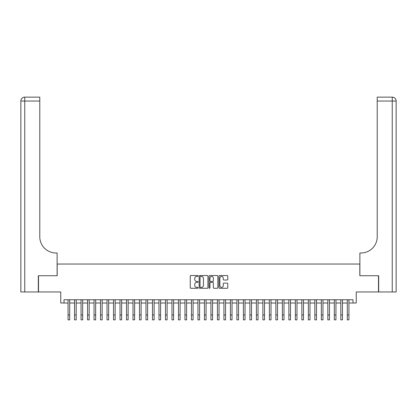 <?xml version="1.0" encoding="UTF-8"?>
<svg xmlns="http://www.w3.org/2000/svg" width="417" height="417" viewBox="0 0 417 417"><rect width="100%" height="100%" fill="white"/><g stroke="black" fill="none" stroke-linecap="round" stroke-linejoin="round"><path stroke-width="0.63" d="M198.111 275.971A0.448 0.448 0 0 0 197.663 275.528L190.892 275.528A0.636 0.636 0 0 0 190.251 276.163L190.251 287.636A0.636 0.636 0 0 0 190.892 288.277L197.663 288.277A0.448 0.448 0 0 0 198.111 287.829A0.448 0.448 0 0 0 197.663 287.381L196.788 287.381A2.038 2.038 0 0 1 194.749 285.343L194.749 284.389A2.038 2.038 0 0 1 196.788 282.345L197.663 282.345A0.448 0.448 0 0 0 198.111 281.902A0.448 0.448 0 0 0 197.663 281.454L196.788 281.454A2.038 2.038 0 0 1 194.749 279.416L194.749 278.457A2.038 2.038 0 0 1 196.788 276.419L197.663 276.419A0.448 0.448 0 0 0 198.111 275.971M227.129 280.021A0.636 0.636 0 0 0 227.765 279.385L227.765 276.163A0.636 0.636 0 0 0 227.129 275.528L219.608 275.528A0.636 0.636 0 0 0 218.972 276.163L218.972 287.636A0.636 0.636 0 0 0 219.608 288.277L227.129 288.277A0.636 0.636 0 0 0 227.765 287.636L227.765 283.748A0.636 0.636 0 0 0 227.129 283.112L223.908 283.112A0.636 0.636 0 0 0 223.272 283.748L223.272 285.676A1.704 1.704 0 0 1 221.568 287.381A1.704 1.704 0 0 1 219.863 285.676L219.863 278.123A1.704 1.704 0 0 1 221.568 276.419A1.704 1.704 0 0 1 223.272 278.123L223.272 279.385A0.636 0.636 0 0 0 223.908 280.021L227.129 280.021M64.004 303.008L64.004 299.76L352.996 299.76L352.996 303.008L356.243 303.008L356.243 291.968L378.485 291.968L378.485 275.731L359.814 275.731L359.814 264.039L57.186 264.039L57.186 275.731L38.515 275.731L38.515 291.968L60.757 291.968L60.757 303.008L68.065 303.008M207.942 276.163A0.636 0.636 0 0 0 207.306 275.528L199.785 275.528A0.636 0.636 0 0 0 199.144 276.163L199.144 287.636A0.636 0.636 0 0 0 199.785 288.277L207.306 288.277A0.636 0.636 0 0 0 207.942 287.636L207.942 276.163M209.694 275.528L217.215 275.528A0.636 0.636 0 0 1 217.856 276.163L217.856 287.636A0.636 0.636 0 0 1 217.215 288.277L213.999 288.277A0.636 0.636 0 0 1 213.358 287.636L213.358 282.987A0.636 0.636 0 0 0 212.722 282.345L210.59 282.345A0.636 0.636 0 0 0 209.949 282.987L209.949 287.829A0.448 0.448 0 0 1 209.506 288.277A0.448 0.448 0 0 1 209.058 287.829L209.058 276.163A0.636 0.636 0 0 1 209.694 275.528M69.686 303.008L74.56 303.008M76.181 303.008L81.049 303.008M82.675 303.008L87.544 303.008M89.17 303.008L94.039 303.008M95.665 303.008L100.533 303.008M102.16 303.008L107.028 303.008M108.649 303.008L113.523 303.008M115.144 303.008L120.018 303.008M121.639 303.008L126.513 303.008M128.134 303.008L133.007 303.008M134.628 303.008L139.497 303.008M141.123 303.008L145.992 303.008M147.618 303.008L152.486 303.008M154.113 303.008L158.981 303.008M160.608 303.008L165.476 303.008M167.097 303.008L171.971 303.008M173.592 303.008L178.466 303.008M180.087 303.008L184.96 303.008M186.581 303.008L191.455 303.008M193.076 303.008L197.945 303.008M199.571 303.008L204.439 303.008M206.066 303.008L210.934 303.008M212.561 303.008L217.429 303.008M219.055 303.008L223.924 303.008M225.545 303.008L230.419 303.008M232.04 303.008L236.913 303.008M238.534 303.008L243.408 303.008M245.029 303.008L249.903 303.008M251.524 303.008L256.392 303.008M258.019 303.008L262.887 303.008M264.514 303.008L269.382 303.008M271.008 303.008L275.877 303.008M277.503 303.008L282.372 303.008M283.993 303.008L288.866 303.008M290.487 303.008L295.361 303.008M296.982 303.008L301.856 303.008M303.477 303.008L308.351 303.008M309.972 303.008L314.84 303.008M316.467 303.008L321.335 303.008M322.961 303.008L327.83 303.008M329.456 303.008L334.325 303.008M335.951 303.008L340.819 303.008M342.44 303.008L347.314 303.008M348.935 303.008L352.996 303.008M200.483 276.419A0.448 0.448 0 0 0 200.04 276.867L200.04 286.938A0.448 0.448 0 0 0 200.483 287.381L201.406 287.381A2.038 2.038 0 0 0 203.449 285.343L203.449 278.457A2.038 2.038 0 0 0 201.406 276.419L200.483 276.419M213.358 278.155A1.704 1.704 0 0 0 211.654 276.45A1.704 1.704 0 0 0 209.949 278.155L209.949 280.818A0.636 0.636 0 0 0 210.59 281.454L212.722 281.454A0.636 0.636 0 0 0 213.358 280.818L213.358 278.155M68.065 314.986L69.686 314.986L69.686 319.86L68.065 319.86L68.065 299.76M69.686 314.986L69.686 299.76M38.317 275.731L57.119 275.731L57.119 252.999L56.014 252.999A16.237 16.237 0 0 1 39.782 236.767L39.782 101.039L24.749 101.039L24.749 291.968L38.317 291.968L38.317 275.731M24.749 291.968L20.85 291.968L20.85 101.039A3.899 3.899 0 0 1 24.749 97.14L39.782 97.14L39.782 101.039M20.85 252.999L20.85 101.039L24.749 101.039L24.749 97.14M56.014 252.999A16.237 16.237 0 0 1 39.782 236.767M378.683 275.731L359.881 275.731L359.881 252.999L360.986 252.999A16.237 16.237 0 0 0 377.218 236.767L377.218 97.14L392.251 97.14A3.899 3.899 0 0 1 396.15 101.039L396.15 291.968L378.683 291.968L378.683 275.731M360.986 252.999A16.237 16.237 0 0 0 377.218 236.767M396.15 101.039A3.899 3.899 0 0 0 392.251 97.14A3.899 3.899 0 0 1 396.15 101.039L377.218 101.039M74.56 314.986L76.181 314.986L76.181 319.86L74.56 319.86L74.56 299.76M76.181 314.986L76.181 299.76M81.049 314.986L82.675 314.986L82.675 319.86L81.049 319.86L81.049 299.76M82.675 314.986L82.675 299.76M87.544 314.986L89.17 314.986L89.17 319.86L87.544 319.86L87.544 299.76M89.17 314.986L89.17 299.76M94.039 314.986L95.665 314.986L95.665 319.86L94.039 319.86L94.039 299.76M95.665 314.986L95.665 299.76M100.533 314.986L102.16 314.986L102.16 319.86L100.533 319.86L100.533 299.76M102.16 314.986L102.16 299.76M107.028 314.986L108.649 314.986L108.649 319.86L107.028 319.86L107.028 299.76M108.649 314.986L108.649 299.76M113.523 314.986L115.144 314.986L115.144 319.86L113.523 319.86L113.523 299.76M115.144 314.986L115.144 299.76M120.018 314.986L121.639 314.986L121.639 319.86L120.018 319.86L120.018 299.76M121.639 314.986L121.639 299.76M126.513 314.986L128.134 314.986L128.134 319.86L126.513 319.86L126.513 299.76M128.134 314.986L128.134 299.76M133.007 314.986L134.628 314.986L134.628 319.86L133.007 319.86L133.007 299.76M134.628 314.986L134.628 299.76M139.497 314.986L141.123 314.986L141.123 319.86L139.497 319.86L139.497 299.76M141.123 314.986L141.123 299.76M145.992 314.986L147.618 314.986L147.618 319.86L145.992 319.86L145.992 299.76M147.618 314.986L147.618 299.76M152.486 314.986L154.113 314.986L154.113 319.86L152.486 319.86L152.486 299.76M154.113 314.986L154.113 299.76M158.981 314.986L160.608 314.986L160.608 319.86L158.981 319.86L158.981 299.76M160.608 314.986L160.608 299.76M165.476 314.986L167.097 314.986L167.097 319.86L165.476 319.86L165.476 299.76M167.097 314.986L167.097 299.76M171.971 314.986L173.592 314.986L173.592 319.86L171.971 319.86L171.971 299.76M173.592 314.986L173.592 299.76M178.466 314.986L180.087 314.986L180.087 319.86L178.466 319.86L178.466 299.76M180.087 314.986L180.087 299.76M184.96 314.986L186.581 314.986L186.581 319.86L184.96 319.86L184.96 299.76M186.581 314.986L186.581 299.76M191.455 314.986L193.076 314.986L193.076 319.86L191.455 319.86L191.455 299.76M193.076 314.986L193.076 299.76M197.945 314.986L199.571 314.986L199.571 319.86L197.945 319.86L197.945 299.76M199.571 314.986L199.571 299.76M204.439 314.986L206.066 314.986L206.066 319.86L204.439 319.86L204.439 299.76M206.066 314.986L206.066 299.76M210.934 314.986L212.561 314.986L212.561 319.86L210.934 319.86L210.934 299.76M212.561 314.986L212.561 299.76M217.429 314.986L219.055 314.986L219.055 319.86L217.429 319.86L217.429 299.76M219.055 314.986L219.055 299.76M223.924 314.986L225.545 314.986L225.545 319.86L223.924 319.86L223.924 299.76M225.545 314.986L225.545 299.76M230.419 314.986L232.04 314.986L232.04 319.86L230.419 319.86L230.419 299.76M232.04 314.986L232.04 299.76M236.913 314.986L238.534 314.986L238.534 319.86L236.913 319.86L236.913 299.76M238.534 314.986L238.534 299.76M243.408 314.986L245.029 314.986L245.029 319.86L243.408 319.86L243.408 299.76M245.029 314.986L245.029 299.76M249.903 314.986L251.524 314.986L251.524 319.86L249.903 319.86L249.903 299.76M251.524 314.986L251.524 299.76M256.392 314.986L258.019 314.986L258.019 319.86L256.392 319.86L256.392 299.76M258.019 314.986L258.019 299.76M262.887 314.986L264.514 314.986L264.514 319.86L262.887 319.86L262.887 299.76M264.514 314.986L264.514 299.76M269.382 314.986L271.008 314.986L271.008 319.86L269.382 319.86L269.382 299.76M271.008 314.986L271.008 299.76M275.877 314.986L277.503 314.986L277.503 319.86L275.877 319.86L275.877 299.76M277.503 314.986L277.503 299.76M282.372 314.986L283.993 314.986L283.993 319.86L282.372 319.86L282.372 299.76M283.993 314.986L283.993 299.76M288.866 314.986L290.487 314.986L290.487 319.86L288.866 319.86L288.866 299.76M290.487 314.986L290.487 299.76M295.361 314.986L296.982 314.986L296.982 319.86L295.361 319.86L295.361 299.76M296.982 314.986L296.982 299.76M301.856 314.986L303.477 314.986L303.477 319.86L301.856 319.86L301.856 299.76M303.477 314.986L303.477 299.76M308.351 314.986L309.972 314.986L309.972 319.86L308.351 319.86L308.351 299.76M309.972 314.986L309.972 299.76M314.84 314.986L316.467 314.986L316.467 319.86L314.84 319.86L314.84 299.76M316.467 314.986L316.467 299.76M321.335 314.986L322.961 314.986L322.961 319.86L321.335 319.86L321.335 299.76M322.961 314.986L322.961 299.76M327.83 314.986L329.456 314.986L329.456 319.86L327.83 319.86L327.83 299.76M329.456 314.986L329.456 299.76M334.325 314.986L335.951 314.986L335.951 319.86L334.325 319.86L334.325 299.76M335.951 314.986L335.951 299.76M340.819 314.986L342.44 314.986L342.44 319.86L340.819 319.86L340.819 299.76M342.44 314.986L342.44 299.76M347.314 314.986L348.935 314.986L348.935 319.86L347.314 319.86L347.314 299.76M348.935 314.986L348.935 299.76M392.251 291.968L392.251 97.14"/></g></svg>
